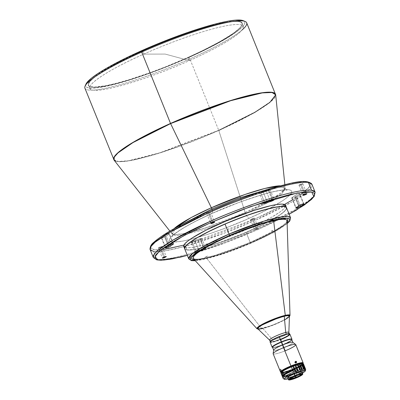 <?xml version="1.0" encoding="UTF-8"?>
<svg xmlns="http://www.w3.org/2000/svg" width="400" height="400" viewBox="0 0 400 400"><rect width="100%" height="100%" fill="white"/><g stroke="black" fill="none" stroke-linecap="round" stroke-linejoin="round"><path stroke-width="0.3" stroke-dasharray="2 1.5" d="M143.71 54.125A82.7 11.915 -22 0 1 239.885 24.64A82.7 11.915 -22 0 1 189.395 60.615L165.23 54.09L143.71 54.125L142.5 51.125A82.7 11.915 158 0 0 88.665 85.35A82.7 11.915 158 0 0 188.185 57.615L189.395 60.615A82.7 11.915 -22 0 1 89.875 88.35A82.7 11.915 -22 0 1 143.71 54.125A82.7 11.915 -22 0 1 243.23 26.39A82.7 11.915 -22 0 1 189.395 60.615L188.185 57.615A82.7 11.915 -22 0 1 90.135 86.63A82.7 11.915 -22 0 1 142.5 51.125L142.3 50.835A83.005 11.96 158 0 0 89.745 86.47A83.005 11.96 158 0 0 188.155 57.35L188.185 57.615L188.155 57.35L165.805 66.745L150.755 72.45L129.395 79.625L116.77 83.215L106.005 85.69L94.23 87.105L89.735 86.465L88.57 85.675L88.14 84.585L88.455 83.195L91.295 79.595L100.815 72.415L115.88 63.655L128.385 57.305L149.625 47.63L172.21 38.51L194.195 30.735L207.58 26.63L224.455 22.495L236.225 21.08L238.83 21.24L240.72 21.72L241.89 22.505L242.315 23.6L242 24.985L240.945 26.655L239.165 28.585L233.485 33.165L220.145 41.48L202.075 50.875L188.155 57.35A83.005 11.96 158 0 0 242.02 24.945A83.005 11.96 158 0 0 142.3 50.835L142.5 51.125A82.7 11.915 -22 0 1 241.85 25.33A82.7 11.915 -22 0 1 188.185 57.615A82.7 11.915 158 0 0 242.015 23.395A82.7 11.915 158 0 0 142.5 51.125L143.71 54.125L165.23 54.09L189.395 60.615C150.525 78.15 104.42 92.285 93.225 90.1C80.005 88.82 104.21 71.57 143.71 54.125M289.445 333.925A10.37 1.495 -22 0 1 289.51 334.01A10.37 1.495 -22 0 1 284.04 337.715A10.37 1.495 -22 0 1 273.405 341.645L272.73 339.965A10.37 1.495 158 0 0 283.36 336.035A10.37 1.495 158 0 0 288.83 332.33M288.85 332.375L288.845 332.43A10.37 1.495 -22 0 1 283.08 336.165A10.37 1.495 -22 0 1 272.73 339.965L262.915 328.485A17.08 2.46 158 0 0 279.965 322.23A17.08 2.46 158 0 0 289.46 316.075M287.065 221.21A50.635 7.295 -22 0 1 243.905 245.7A50.635 7.295 -22 0 1 194.075 259.14L194.01 258.975A50.635 7.295 158 0 0 206.445 257.945L261.62 328.545C270.37 326.53 282.055 321.17 285.05 319.345L284.825 319.795L285.05 319.345L284.825 319.795L288.705 317.25L289.45 316.465L284.825 319.795L285.05 319.345L290.015 315.395A17.84 2.57 -22 0 1 285.05 319.345A17.84 2.57 -22 0 1 261.62 328.545L206.445 257.945A50.635 7.295 158 0 0 257.92 239.41A50.635 7.295 158 0 0 287.05 220.62M273.59 220.465L273.59 220.465A50.635 7.295 158 0 0 220.97 239.53A50.635 7.295 158 0 0 193.07 258.175A50.635 7.295 158 0 0 193.105 258.255A50.635 7.295 158 0 1 220.705 239.655A50.635 7.295 158 0 1 273.59 220.465A50.635 7.295 158 0 1 286.03 219.435L286.03 219.435A50.635 7.295 158 0 0 273.59 220.465M287 220.32A50.635 7.295 158 0 0 286.03 219.435A50.635 7.295 158 0 1 286.97 220.235A50.635 7.295 158 0 1 259.065 238.88A50.635 7.295 158 0 1 206.445 257.945M285.52 206.815A54.91 7.915 -22 0 1 246.15 232.4L250.2 242.42L275.96 229.91L286.875 222.835L290.545 217.685A54.91 7.915 -22 0 1 250.2 242.42L246.15 232.4A54.91 7.915 158 0 0 286.495 207.665M184.82 247.44L184.63 248.365L184.935 249.08L187.005 249.895L193.56 249.555L199.99 248.295L207.79 246.265L221.38 241.945L246.115 232.34A54.845 7.905 158 0 0 285.48 206.8M183.75 246.505A54.91 7.915 158 0 0 185.97 247.67L186.875 249.91A54.91 7.915 -22 0 1 184.665 248.775M241.955 30.08A87.245 12.57 -22 0 1 189.89 58.915L188.905 57.455A85.715 12.355 158 0 0 243.185 20.655L244.395 21.475L244.835 22.605L244.51 24.035L243.425 25.755L239.005 30L235.715 32.48L227.145 38.04L216.19 44.215L203.28 50.77L188.905 57.455L189.89 58.915A87.245 12.57 158 0 0 246.685 22.81M284.85 184.645L285.145 187.57L280.265 185.8A61.235 8.825 -22 0 1 285.145 187.57A61.235 8.825 -22 0 1 263.905 203.51A61.235 8.825 -22 0 1 245.195 212.55L218.725 130.285A87.245 12.57 -22 0 1 113.74 159.54L118.175 161.49L128.475 160.76L159.975 152.76L218.725 130.285L255.495 111.795L270.55 101.655L274.695 97.37L275.52 94.18A87.245 12.57 -22 0 1 218.725 130.285L189.89 58.915L218.785 130.435A87.22 12.57 158 0 0 275.685 94.855M251.92 218.89A2.075 0.3 158 0 0 250.57 219.75A2.075 0.3 158 0 0 253.07 219.055L257.14 229.13A2.075 0.3 -22 0 1 254.645 229.825A2.075 0.3 -22 0 1 255.995 228.97L251.92 218.89L255.995 228.97L254.65 229.84L256.77 229.29L258.48 228.26L255.995 228.97A2.075 0.3 -22 0 1 258.49 228.27A2.075 0.3 -22 0 1 257.14 229.13L253.07 219.055A2.075 0.3 158 0 0 254.42 218.195A2.075 0.3 158 0 0 251.92 218.89L254.41 218.185L251.285 219.7L250.575 219.7L251.92 218.89M159.685 247.17A2.075 0.3 158 0 0 158.335 248.03A2.075 0.3 158 0 0 160.835 247.335L164.685 256.87L160.835 247.335A2.075 0.3 158 0 0 162.185 246.475A2.075 0.3 158 0 0 159.685 247.17L163.76 257.245L159.685 247.17L162.175 246.465L159.05 247.98L158.41 247.89L159.685 247.17M208.105 212.67A2.075 0.3 158 0 0 206.755 213.53A2.075 0.3 158 0 0 209.255 212.83L213.105 222.37L209.255 212.83A2.075 0.3 158 0 0 210.605 211.975A2.075 0.3 158 0 0 208.105 212.67L212.18 222.745L208.105 212.67L210.595 211.96L207.47 213.48L206.76 213.48L208.105 212.67M300.345 184.39A2.075 0.3 158 0 0 298.99 185.25A2.075 0.3 158 0 0 301.49 184.555L305.34 194.09L301.49 184.555A2.075 0.3 158 0 0 302.84 183.695A2.075 0.3 158 0 0 300.345 184.39L304.415 194.465L300.345 184.39L302.83 183.685L299.705 185.2L298.995 185.2L300.345 184.39M268.395 190.725A2.745 0.395 158 0 0 270.185 189.59A2.745 0.395 158 0 0 268.92 189.745L272.99 199.82L268.92 189.745A82.055 11.825 158 0 0 263.035 191.55A2.745 0.395 158 0 0 259.405 193.39A2.745 0.395 158 0 0 260.865 193.175L264.675 202.605L260.865 193.175L259.4 193.345L263.035 191.55L267.105 201.625L263.035 191.55A82.055 11.825 -22 0 1 268.92 189.745L270.185 189.6L268.395 190.725L272.17 200.065L268.395 190.725L266.355 191.49A76.565 11.035 158 0 0 260.865 193.175A76.565 11.035 158 0 1 266.355 191.49A2.745 0.395 158 0 0 268.395 190.725M295.01 197.055A2.745 0.395 158 0 0 296.455 196.295L299.995 205.05L296.455 196.295A82.055 11.825 158 0 0 299.545 194.095A2.745 0.395 158 0 0 299.785 193.795A2.745 0.395 158 0 0 297.725 194.21A2.745 0.395 158 0 0 294.93 195.55L299.005 205.625L294.93 195.55L297.855 194.165L299.76 193.765L299.545 194.095L303.475 203.82L299.545 194.095A82.055 11.825 -22 0 1 296.455 196.295L295.01 197.055L298.595 205.93L295.01 197.055L291.71 197.985A2.745 0.395 158 0 0 295.01 197.055M199.985 239.47A2.745 0.395 158 0 0 201.77 238.335A2.745 0.395 158 0 0 200.31 238.55L204.385 248.625A2.745 0.395 -22 0 1 205.845 248.41A2.745 0.395 -22 0 1 204.055 249.545L199.985 239.47L204.055 249.545L205.84 248.4L204.385 248.625A76.565 11.035 -22 0 1 198.89 250.31L195.405 251.84L195.145 252.265L196.325 252.055A82.055 11.825 158 0 0 202.21 250.25L204.055 249.545A2.745 0.395 -22 0 1 202.21 250.25L198.14 240.175A2.745 0.395 158 0 0 199.985 239.47L198.14 240.175L202.21 250.25A82.055 11.825 -22 0 1 196.325 252.055L192.255 241.98A82.055 11.825 158 0 0 198.14 240.175A82.055 11.825 -22 0 1 192.255 241.98L196.325 252.055A2.745 0.395 -22 0 1 195.065 252.21A2.745 0.395 -22 0 1 196.275 251.345A2.745 0.395 -22 0 1 198.89 250.31L194.82 240.235A76.565 11.035 158 0 0 200.31 238.55L204.385 248.625A76.565 11.035 -22 0 1 198.89 250.31L194.82 240.235A2.745 0.395 158 0 0 192.2 241.27A2.745 0.395 158 0 0 190.99 242.135A2.745 0.395 158 0 0 192.255 241.98L191.07 242.19L191.335 241.76L194.82 240.235A76.565 11.035 158 0 0 200.31 238.55L201.77 238.39L199.985 239.47M164.695 237.01A2.745 0.395 158 0 0 166.245 236.175L169.79 244.95L166.245 236.175L164.695 237.01L168.27 245.86L164.695 237.01L162.015 237.94L161.41 237.96L161.63 237.63A2.745 0.395 158 0 0 161.39 237.93A2.745 0.395 158 0 0 164.695 237.01M156.845 259.35A87.245 12.57 -22 0 1 153.315 257.5L156.845 259.35C164.72 260.645 186.755 255.165 207.07 248.275C228.1 240.965 245.18 234.29 258.305 228.24L258.42 229.315L226.985 242.25L187.325 255.355L200.34 251.525L222.59 243.89L242.3 236.21L258.465 229.305L258.305 228.24L295.075 209.755L310.13 199.61L314.27 195.33L315.095 192.135A87.245 12.57 -22 0 1 258.305 228.24A87.245 12.57 -22 0 1 156.845 259.35L153.68 251.51L156.845 259.35M150.15 249.665A87.245 12.57 158 0 0 153.68 251.51A87.245 12.57 158 0 0 185.72 246.075A87.245 12.57 158 0 0 255.14 220.405A87.245 12.57 158 0 0 311.93 184.3L311.105 187.495L306.96 191.775L291.91 201.915L255.14 220.405L224.495 233.055L185.67 246.085M277.13 337.505L277.145 337.53A9.995 1.44 -22 0 1 289.17 334.18A9.995 1.44 -22 0 1 282.665 338.315L282.655 338.29A9.995 1.44 158 0 0 289.16 334.155A9.995 1.44 158 0 0 277.13 337.505A9.995 1.44 158 0 0 270.63 341.64A9.995 1.44 158 0 0 282.655 338.29L274.805 341.23L271.75 341.88L270.675 341.725L271.305 340.73L274.69 338.695L285 334.62L288.45 333.95L289.135 334.12L289.02 334.62L286.515 336.405L282.665 338.315A9.995 1.44 -22 0 1 270.64 341.67A9.995 1.44 -22 0 1 277.145 337.53L273.28 339.415L270.775 341.2L270.665 341.7L271.345 341.87L274.795 341.2L284.33 337.51L288.11 335.375L289.12 334.095L287.57 333.995L284.99 334.59L277.13 337.505M270.31 341.565A10.37 1.495 158 0 0 280.67 339.225L280.805 339.545A10.675 1.54 -22 0 1 270.14 341.955M270.12 342.205A10.675 1.54 158 0 0 280.805 339.545L282.83 344.555A10.675 1.54 -22 0 1 272.56 347.435M272.54 347.38A10.37 1.495 158 0 0 282.92 344.795L282.83 344.555L282.92 344.795A10.37 1.495 -22 0 1 272.72 347.54L272.33 347.38A10.675 1.54 158 0 0 282.83 344.555A10.675 1.54 158 0 0 291.92 339.465L291.75 339.85M273.655 350.045A10.37 1.495 158 0 0 284.05 347.595L282.92 344.795L284.05 347.595A10.37 1.495 -22 0 1 273.67 350.175L273.645 350.12M273.145 353.77A12.2 1.76 158 0 0 285.36 350.735L284.05 347.595L285.36 350.735A12.2 1.76 -22 0 1 273.13 353.62M303.005 363.44L300.37 365.645L292.84 369.255A11.895 1.715 -22 0 1 281.14 372.405L280.75 372.245A12.2 1.76 158 0 0 292.745 369.015A12.2 1.76 158 0 0 303.135 363.2L302.965 363.585A11.895 1.715 -22 0 1 302.965 363.585A11.895 1.715 -22 0 1 292.84 369.255L292.745 369.015A12.2 1.76 -22 0 1 280.985 372.305M279.52 369.54L280.74 369.035L281.31 370.44L280.995 369.635L279.77 370.135L280.995 369.635L280.745 369.04L281.11 369.825L279.88 370.325L279.525 369.555L279.88 370.325L281.11 369.825L281.31 370.44L280.74 369.035L281.285 370.375M280.095 370.945L281.31 370.44M295.16 361.7L294.73 362.325L294.79 362.61L295.32 362.215L294.79 362.61L294.95 362.86L295.725 363.1L296.13 362.49M294.935 361.83L294.73 362.325L295.06 362.96L295.725 363.1L296.12 362.625M298.165 364.655L298.1 364.365L297.4 364.47L297.315 365.3L296.39 365.31L296.235 365.065L296.935 364.96L297.31 365.365L298.01 365.195L298.1 364.365L297.49 363.9L296.91 364.375L296.935 364.96L296.235 365.065L296.17 364.775L296.79 364.005L297.4 364.47L298.1 364.365L297.49 363.9L296.91 364.375L297.085 365.205L297.81 365.36L298.165 364.655M297.115 365.465L296.495 365.405L296.19 364.925L296.79 364.005L297.465 364.76L296.865 365.525M294.995 375.655A6.71 0.965 158 0 0 293.635 376.235L294.365 376.505L293.635 376.235A6.71 0.965 158 0 0 289.265 379.01A6.71 0.965 158 0 0 289.615 379.16L293.635 376.235A6.71 0.965 158 0 1 294.995 375.655L295.195 376.155L294.995 375.655A6.71 0.965 158 0 1 301.565 374.335A6.71 0.965 158 0 0 301.71 373.985A6.71 0.965 158 0 0 294.995 375.655M302.715 374.235A7.75 1.115 -22 0 1 299.75 376.19A7.75 1.115 -22 0 1 296.195 377.805L295.38 375.79A7.75 1.115 158 0 0 301.995 371.915M288.81 379.95L288.575 379.855A7.75 1.115 158 0 0 292.205 379.235A7.75 1.115 158 0 0 296.195 377.805L296.195 377.805A7.75 1.115 158 0 0 299.75 376.19A7.75 1.115 158 0 0 302.79 374.11L302.69 374.34M283.43 375.395A10.88 1.57 158 0 0 283.405 375.63L282.93 374.41L283.315 373.38L282.66 373.315L283.18 373.025L282.11 373.6L283.315 373.38L282.92 372.83L282.515 373.43L282.05 372.275A10.88 1.57 -22 0 1 289.135 367.785A10.88 1.57 -22 0 1 302.225 364.135A10.88 1.57 -22 0 1 295.145 368.635L294.965 368.19A10.88 1.57 158 0 0 302.045 363.69A10.88 1.57 158 0 0 301.815 363.505M281.915 371.545A10.88 1.57 158 0 0 281.875 371.84A10.88 1.57 158 0 0 294.965 368.19L295.145 368.635A10.88 1.57 -22 0 1 282.095 372.35L282.47 373.28L282.955 373.425A0.855 0.845 -29.6 0 0 282.445 374.66A0.855 0.845 -29.6 0 0 283.585 374.985L283.075 374.775A0.855 0.845 150.4 0 1 282.22 374.255L283.075 374.775L283.45 375.71A10.88 1.57 158 0 0 294.84 372.71L295.07 373.27A10.88 1.57 -22 0 1 283.635 376.205A10.88 1.57 -22 0 1 290.72 371.7L290.72 371.7A10.88 1.57 -22 0 1 293.51 370.525L293.285 369.965A10.88 1.57 158 0 0 293.26 369.975L293.51 370.525L286.715 373.675L284.2 375.32L283.625 376.165L285.325 376.38L288.73 375.565L295.165 373.44L294.935 372.88A12.2 1.76 -22 0 1 294.375 373.11L293.13 370.035A12.2 1.76 158 0 0 294.605 369.415L296.71 374.62A12.2 1.76 -22 0 1 295.23 375.24L294.6 373.67A12.2 1.76 158 0 0 295.165 373.44L294.84 372.71L295.165 373.44A12.2 1.76 158 0 1 294.6 373.67L295.23 375.24A12.2 1.76 -22 0 1 283.265 378.46M282.41 376.7A12.2 1.76 158 0 0 294.6 373.67L287.235 376.24L282.815 376.945M283.14 378.39A12.2 1.76 158 0 0 295.23 375.24A12.2 1.76 158 0 0 296.71 374.62L294.605 369.415A12.2 1.76 -22 0 1 293.13 370.035A12.2 1.76 -22 0 1 292.295 370.37A12.2 1.76 -22 0 1 280.98 373.13L282.19 376.125L280.98 373.13A12.2 1.76 158 0 0 292.295 370.37A12.2 1.76 158 0 0 293.13 370.035L294.375 373.11A12.2 1.76 -22 0 1 282.465 376.35M283.46 375.33L282.39 374.09L282.05 372.275L283.86 370.51L289.08 367.645L294.04 365.805L299.23 364.21L302.035 363.97L302.065 364.615L300.585 365.81L294.065 369.11L286.59 371.81L281.15 372.735L280.98 373.13L282.095 372.35L282.47 373.28L282.955 373.425L282.42 373.875L282.48 374.72L283.585 374.985L283.81 375.545A1.465 1.45 150.4 0 1 283.73 375.585L282.55 376.065A12.2 1.76 158 0 0 283.965 375.995L284.9 375.355L284.92 374.355L284.155 373.535L282.88 373.31A12.2 1.76 -22 0 1 281.465 373.375L282.55 376.065L283.73 375.585L283.965 375.995L282.55 376.065L281.465 373.375L282.88 373.31L282.645 372.895L281.465 373.375L282.645 372.895A1.465 1.45 150.4 0 1 282.725 372.865L284.18 373.36L284.86 374.54L284.665 375.155L283.97 375.54L283.075 374.775L283.45 375.71L282.735 376L287.255 375.36L294.935 372.88A12.2 1.76 -22 0 1 294.375 373.11L286.235 375.885L282.39 376.325M305.675 369.335L305.68 369.32A12.2 1.76 -22 0 1 305.395 369.775A12.2 1.76 158 0 0 305.675 369.335L303.57 364.13L305.675 369.335M303.565 364.08L303.57 364.13A12.2 1.76 -22 0 1 303.29 364.57L302.9 364.67L303.29 364.57L305.395 369.775L305.16 370.27L302.9 364.67L299.875 366.48A11.895 1.715 158 0 0 302.485 364.78L304.66 370.69L305.16 370.27L302.9 364.67L302.255 365.435L302.4 365.09L304.66 370.69L304.36 370.64L302.255 365.435A12.2 1.76 -22 0 1 301.17 366.145L300.52 366.315L301.17 366.145L303.275 371.35L301.17 366.145A12.2 1.76 158 0 0 302.255 365.435L304.36 370.64A12.2 1.76 -22 0 1 303.275 371.35L302.785 371.91L300.52 366.315L288.47 371.4L283.465 372.775L281.15 372.735A11.895 1.715 158 0 0 295.815 368.5A11.895 1.715 158 0 0 299.875 366.48L299.5 366.88L301.765 372.48L302.555 372.23L302.785 371.91L300.52 366.315L299.07 367.315L299.5 366.88L301.765 372.48L301.175 372.52L299.07 367.315A12.2 1.76 -22 0 1 297.38 368.16L295.815 368.5L294.605 369.415L295.235 368.945L297.5 374.545L297.855 374.57L298.845 373.935L296.585 368.335L297.38 368.16L299.48 373.365L297.38 368.16A12.2 1.76 158 0 0 299.07 367.315L301.175 372.52A12.2 1.76 -22 0 1 299.48 373.365L298.845 373.935L296.585 368.335L295.495 368.695L295.235 368.945L297.5 374.545L296.71 374.62L298.23 374.47L299.48 373.365A12.2 1.76 158 0 0 301.175 372.52L302.29 372.45L303.275 371.35A12.2 1.76 158 0 0 304.36 370.64L304.9 370.75L305.395 369.775L303.29 364.57A12.2 1.76 158 0 0 303.57 364.13L305.53 369.23L303.5 364.005M287.865 378.91L295.635 376.27L302.45 373.05A11.495 1.655 -22 0 1 288.085 378.855M282.955 373.425L282.725 372.865L282.955 373.425M303.365 363.74L305.535 369.315L303.155 363.725A11.895 1.715 158 0 0 302.96 363.57L302.71 363.505M291.3 377.25L298.47 374.41M301.09 372.925L301.955 372.14M287.66 377.495L287.885 377.875M303.17 363.7L302.485 364.78A11.895 1.715 158 0 0 303.155 363.725L305.565 369.69M281.26 372.18L280.935 373.05L282.05 372.275L281.105 372.655A11.895 1.715 158 0 1 281.135 372.39A11.895 1.715 -22 0 0 281.14 372.405M282.47 373.28L282.22 374.255A0.855 0.845 150.4 0 1 282.47 373.28M283.405 375.63L282.895 375.84L283.405 375.63M282.11 373.6A0.625 0.62 150.4 0 1 283.125 372.915L282.655 372.935L282.515 373.43A0.625 0.62 -29.6 0 0 282.94 374.475L283.315 373.38A0.625 0.62 150.4 0 1 282.11 373.6M284.92 374.355L284.45 373.73L282.88 373.31L282.645 372.895A1.465 1.45 150.4 0 1 282.725 372.865L283.865 373.165L284.765 374.085L284.665 375.155L283.81 375.545A1.465 1.45 150.4 0 1 283.73 375.585L283.965 375.995L284.75 375.58L284.84 374.19M284.505 373.66L284.765 374.085M287.625 377.72A7.75 1.115 158 0 0 295.38 375.79L296.195 377.805A7.75 1.115 -22 0 1 292.21 379.235A7.75 1.115 -22 0 1 288.72 379.89M303.01 363.41A12.2 1.76 -22 0 1 292.745 369.015L292.84 369.255L286.57 371.5L283.29 372.325L281.085 372.375M282.035 371.36L281.855 371.76L282.315 372.07L284.2 371.905L292.035 369.42L299.815 365.725L301.885 364.165L302.065 363.765L301.605 363.455M270.335 341.51L270.635 342.015L272.965 341.775L280.67 339.225L287.81 335.725L289.47 334.34L289.17 333.83M285.36 350.735A12.2 1.76 158 0 0 295.775 344.63M292.88 342.35L292.9 342.405A10.37 1.495 -22 0 1 284.05 347.595A10.37 1.495 158 0 0 292.82 342.305M282.92 344.795A10.37 1.495 158 0 0 291.77 339.61M291.795 339.665A10.675 1.54 -22 0 1 282.83 344.555L280.805 339.545A10.675 1.54 158 0 0 289.915 334.205M280.805 339.545L280.67 339.225A10.37 1.495 158 0 0 289.335 333.88M187.33 255.375L221.5 244.305L258.465 229.305L289.15 214.235L258.42 229.315L273.53 222.27L289.44 214.05M183.665 246.11L183.945 246.83M184.72 247.355L187.69 247.775L192.47 247.36L202.6 245.205L215.495 241.39L235.04 234.31L254.525 225.95L270.985 217.595L279.81 212.095L283.57 209.065L285.445 206.685M285.655 205.765L285.37 205.045M187.885 243.98L254.35 219.235L255.14 220.405L254.35 219.235L284.47 204.47M183.795 246.61L165.75 250.74L153.68 251.51M303.61 192.485L310.075 185.865L308.235 182.105L297.42 182.195L279.835 185.935L239.18 199.205L206.825 212.49L161 236.745L153.43 242.825L150.695 247.475L154.035 249.865L163.435 249.57M183.915 245.1L187.835 243.995M292.48 199.895L299.965 195.125M169.125 234.12A76.565 11.035 158 0 0 166.245 236.175A76.565 11.035 158 0 1 169.125 234.12A2.745 0.395 158 0 0 169.47 233.745A2.745 0.395 158 0 0 167.515 234.125A2.745 0.395 158 0 0 164.72 235.43A82.055 11.825 158 0 0 161.63 237.63L165.7 247.71L161.63 237.63A82.055 11.825 -22 0 1 164.72 235.43L168.79 245.505L164.72 235.43L167.75 234.045L169.47 233.745L169.125 234.12L173.035 243.79L169.125 234.12M292.05 197.605A76.565 11.035 158 0 0 294.93 195.55A76.565 11.035 158 0 1 292.05 197.605A2.745 0.395 158 0 0 291.705 197.98L292.05 197.605L296.12 207.68L292.05 197.605M270.075 200.7L266.355 191.49L270.075 200.7M211.79 210.3L201.96 214.69M161.37 236.49L157.495 239.295M152.1 244.315L150.885 246.375L150.805 248.03L151.945 249.225L152.975 249.63L157.86 250.065L168.1 248.82L181.41 245.77L196.27 241.45L211.285 236.425L232.04 228.635L249.385 221.425L264.265 214.69L280.09 206.82L290.505 201.065L299.81 195.235L306.825 189.795L309.075 187.41L310.295 185.35L310.37 183.695L309.23 182.5M305.235 181.67L298.67 182.035M293.075 182.905L289.98 183.515M212.375 213.275L239.835 202.105L262.66 194.5L273.6 191.62L282.765 189.935L289.05 189.77L290.86 190.295L291.735 191.21L291.675 192.48L290.74 194.055L289.015 195.885L283.64 200.055L272.575 206.755L260.38 213.05L244.995 220.125L226.655 227.62L210.08 233.59L192.9 238.785L182.695 241.12L173.38 242.065L171.105 241.745L169.445 240.515L169.5 239.245L170.435 237.67L174.57 233.82L184.665 227.2L196.735 220.685L212.375 213.275C194.49 220.83 159.46 239.685 172.125 241.955C186.395 243.51 232.37 226.21 248.8 218.45L246.465 215.565L245.64 213.78L204.53 229.51L182.49 235.105L175.28 235.615L172.175 234.255L174.59 229.965L182.64 224.07L174.59 229.965L172.175 234.255L175.28 235.615L182.49 235.105L204.53 229.51L245.64 213.78L246.465 215.565L248.8 218.45C266.685 210.895 301.72 192.04 289.05 189.77C274.78 188.215 228.805 205.515 212.375 213.275L212.375 213.275M212.31 210.06L212.555 213.255L212.31 210.06M270.78 188.46L281 187.105L285.38 188.515L281.905 193.745L271.37 200.845L245.64 213.78L245.195 212.55L204.87 228.04L182.88 233.775L175.35 234.495L171.69 233.41L173.97 228.745A61.235 8.825 -22 0 0 171.69 233.41L172.175 234.255L172.24 236.525C171.925 237 172.825 234.405 184.2 227.6C191.755 223.115 201.21 218.335 212.555 213.255C230.69 205.23 247.72 198.91 263.645 194.3C271.4 192.105 277.515 190.755 281.99 190.25L286.915 190.195L285.38 188.515L281.065 187.105L270.995 188.415M285.145 187.57L280.985 192.94L270.395 199.93L245.195 212.55L245.64 213.78L271.37 200.845L281.905 193.745L285.38 188.515L285.145 187.57M218.785 130.435L161.345 152.495L130.03 160.66L119.3 161.69L114.09 160.145A87.22 12.57 158 0 0 218.785 130.435L245.195 212.55A61.235 8.825 -22 0 1 171.69 233.41L169.87 231.1M84.905 88.175A87.245 12.57 158 0 0 189.89 58.915A87.245 12.57 -22 0 1 85.08 86.125M85.925 84.19A85.715 12.355 158 0 0 188.905 57.455L165.82 67.16L150.28 73.05L128.225 80.46L115.185 84.17L99.365 87.535L91.905 88.185L87.265 87.525L86.06 86.71L85.62 85.58L85.945 84.15M286.485 207.635A54.91 7.915 -22 0 1 244.6 233A54.91 7.915 -22 0 1 186.875 249.91L185.97 247.67A54.91 7.915 158 0 0 243.79 230.72A54.91 7.915 158 0 0 285.57 205.37M286.275 207.285L286.56 208.005L286.35 208.925L284.47 211.305L280.715 214.335L275.225 217.895L259.935 226.05L240.94 234.53L216.4 243.63L199.775 248.36L193.375 249.6L188.595 250.015L185.625 249.595L184.85 249.07L184.57 248.35M184.805 247.475A54.845 7.905 158 0 0 246.115 232.34L264.385 223.83L278.265 215.98L282.86 212.685L285.645 209.99L286.5 207.99L285.395 206.765M184.675 248.8A54.91 7.915 158 0 0 246.15 232.4A54.91 7.915 -22 0 1 184.785 247.515M250.2 242.42A54.91 7.915 -22 0 1 188.725 258.82L191.335 260.03L197.285 259.7L215.365 255.315L250.2 242.42L250.415 243.45L223.515 253.765L195.265 260.695L201.905 259.785L210.125 257.845L223.585 253.74L236.345 249.155L250.445 243.45L250.2 242.42M287.14 223.575L269.9 234.295L250.415 243.45L263.665 237.415L274.245 231.97L280.78 228.14L287.14 223.575M193.345 258.67L195.255 259.425L198.885 259.405L210.7 257.095L226.99 252.08L240.665 247L258.62 239.285L273.75 231.585L283.755 225.07L286.32 222.58L287.115 220.735M193.28 258.505A50.635 7.295 158 0 0 194.01 258.975L194.075 259.14A50.635 7.295 -22 0 1 193.675 258.945M261.62 328.545A17.84 2.57 -22 0 1 256.98 328.745L261.62 328.545M257.79 328.995L259.74 329.125L262.15 328.7L268.78 326.765L277.25 323.48L284.825 319.795L272.225 325.52L258.135 329.12M257.85 328.845A17.08 2.46 158 0 0 262.915 328.485L274.34 324.665L285.325 319.47M287.185 318.32L287.925 317.8M288.975 316.895L289.445 315.94M262.915 328.485L272.73 339.965A10.37 1.495 -22 0 1 269.655 340.185L269.615 340.145M269.6 340.1A10.37 1.495 158 0 0 272.73 339.965L273.405 341.645A10.37 1.495 -22 0 1 270.275 341.78A10.37 1.495 -22 0 1 270.26 341.675M289.425 333.905L288.955 334.87L287.015 336.17L280.345 339.325L273.405 341.645L271.175 342.02L270.275 341.605M206.86 245.395L207.015 245.18A50.635 7.295 158 0 0 206.205 245.635L206.86 245.395M207.62 245.365L208.125 245.16L207.015 245.18A50.635 7.295 158 0 0 206.205 245.635M271.45 231.055L272.075 230.88A50.635 7.295 158 0 0 272.88 230.425L271.45 231.055M272.075 230.88A50.635 7.295 158 0 0 272.88 230.425L271.055 231.125L272.535 230.79M273.36 219.35L273.51 219.205A50.635 7.295 158 0 0 272.715 219.38L273.36 219.35M273.17 219.43L272.715 219.38L271.665 220.27L273.51 219.205A50.635 7.295 158 0 0 272.715 219.38L271.665 220.27L273.51 219.205M271.665 220.27L272.175 220.01M206.03 256.91L207.535 256.065L205.58 256.86A50.635 7.295 158 0 0 206.375 256.68L207.535 256.065L205.58 256.86A50.635 7.295 158 0 0 206.375 256.68M89.875 88.35L88.665 85.35M90.135 86.63L89.745 86.47M250.57 219.75L254.645 229.825M158.335 248.03L158.93 249.495M159.54 251.01L162.41 258.105M206.755 213.53L210.83 223.605M298.99 185.25L303.065 195.325M270.185 189.59L274.255 199.665M201.77 238.335L205.845 248.41M296.425 362.62L295.895 363.01M297.64 365.415L296.945 365.52M289.265 379.01L289.47 379.515M282.445 374.66L282.27 374.355M302.045 363.69L302.225 364.135M281.875 371.84L283.635 376.205M282.145 373.675L282.425 374.165M301.71 373.985L301.915 374.485M297.415 363.905L296.715 364.01M295.51 361.395L294.985 361.79M161.39 237.93L165.46 248.01M173.54 243.825L169.47 233.745M195.065 252.21L190.99 242.135M303.855 203.87L299.785 193.795M291.705 197.98L295.78 208.055M263.475 203.465L259.405 193.39M302.84 183.695L305.495 190.275M306.11 191.795L306.91 193.77M210.605 211.975L214.675 222.05M162.185 246.475L166.255 256.55M254.42 218.195L258.49 228.27M241.85 25.33L242.02 24.945M243.23 26.39L242.015 23.395M195.33 260.765L218.535 255.4L250.445 243.45L272.785 232.79L287.145 223.67M258.235 329.215L263.845 328.295L274.515 324.63L284.895 319.77L289.44 316.61M271.16 231.13L272.335 230.865M273.325 219.37L272.055 220.08M206.185 256.85L207.455 256.14"/><path stroke-width="0.6" d="M289.51 334.01L288.83 332.33A10.37 1.495 158 0 0 285.7 332.47L286.38 334.15A10.37 1.495 -22 0 1 289.445 333.925M289.44 316.2L289.295 315.74L288.545 315.53L284.28 316.14L285.7 332.47A10.37 1.495 -22 0 1 288.845 332.43L289.46 316.075A17.08 2.46 158 0 0 284.28 316.14L272.855 319.955L261.865 325.155L258.67 327.3L257.75 328.685L259.24 329.1L262.915 328.485M285.275 315.34A17.84 2.57 -22 0 1 290.015 315.395L285.275 315.34L273.61 220.645L285.275 315.34C276.525 317.355 264.84 322.715 261.845 324.545A17.84 2.57 -22 0 1 285.275 315.34M289.44 316.61L290.015 315.395L287.05 220.62A50.635 7.295 158 0 0 287 220.32M286.945 221.57L286.83 220.075L286.095 219.605A50.635 7.295 -22 0 1 287.035 220.405A50.635 7.295 -22 0 1 287.065 221.21M258.235 329.215L256.98 328.745A17.84 2.57 -22 0 1 261.845 324.545L256.98 328.745L193.28 258.505A50.635 7.295 158 0 1 193.105 258.255A50.635 7.295 158 0 0 194.01 258.975A50.635 7.295 158 0 0 206.445 257.945M287.145 223.67L289.835 220.9L290.545 217.685L286.495 207.665A54.91 7.915 158 0 0 225.02 224.065L229.07 234.085A54.91 7.915 -22 0 1 290.545 217.685L287.935 216.475L281.985 216.81L263.905 221.19L229.07 234.085L225.02 224.065A54.91 7.915 -22 0 1 285.52 206.815L285.445 206.785A54.845 7.905 158 0 0 225.01 224.015L206.74 232.525L195.79 238.54L188.265 243.67L184.81 247.46M285.48 206.8A54.845 7.905 158 0 0 285.445 206.785L282.38 206.365L277.565 206.8L263.34 210.09L244.885 216.135L225.01 224.015A54.845 7.905 158 0 0 184.82 247.435A54.845 7.905 158 0 0 184.805 247.475M285.37 205.045L283.345 204.205A54.91 7.915 158 0 0 225.525 221.155A54.91 7.915 158 0 0 183.75 246.505L184.655 248.745A54.91 7.915 -22 0 1 226.43 223.395A54.91 7.915 -22 0 1 284.25 206.445L283.345 204.205L281.625 204.1L276.85 204.515L270.45 205.755L253.82 210.485L229.28 219.585L206.01 230.185L192.045 238.06L187.4 241.37L184.57 244.09L183.665 246.11L183.945 246.83L184.72 247.355M245.135 21.46L243.185 20.655A85.715 12.355 158 0 0 141.55 50.73L141.695 52.07A87.245 12.57 -22 0 1 245.135 21.46A87.245 12.57 -22 0 1 241.955 30.08M218.785 130.435L254.675 112.46L269.76 102.5L275.685 94.855A87.22 12.57 158 0 0 170.6 123.595L230.64 100.715L262.25 92.91L272.07 92.5L275.685 94.855L246.685 22.81A87.245 12.57 158 0 0 141.695 52.07L170.53 123.44A87.245 12.57 -22 0 1 275.52 94.18L271.085 92.23L260.78 92.96L229.28 100.96L170.53 123.44L133.76 141.925L118.705 152.065L114.565 156.35L113.74 159.54A87.245 12.57 -22 0 1 170.53 123.44L211.365 207.75A61.235 8.825 -22 0 1 280.265 185.8L264.83 188.46L244.855 194.525L211.365 207.75L212.31 210.06L211.915 208.99L238.525 198.21L270.78 188.46M164.905 257.41A2.075 0.3 -22 0 1 162.41 258.105A2.075 0.3 -22 0 1 163.76 257.245L162.41 258.055L163.12 258.055L166.245 256.54L163.76 257.245A2.075 0.3 -22 0 1 166.255 256.55A2.075 0.3 -22 0 1 164.905 257.41L164.685 256.87L164.905 257.41M213.325 222.91A2.075 0.3 -22 0 1 210.83 223.605A2.075 0.3 -22 0 1 212.18 222.745L210.905 223.465L211.54 223.555L214.665 222.035L212.18 222.745A2.075 0.3 -22 0 1 214.675 222.05A2.075 0.3 -22 0 1 213.325 222.91L213.105 222.37L213.325 222.91M305.56 194.63A2.075 0.3 -22 0 1 303.065 195.325A2.075 0.3 -22 0 1 304.415 194.465L303.14 195.185L303.775 195.275L306.9 193.76L304.415 194.465A2.075 0.3 -22 0 1 306.91 193.77A2.075 0.3 -22 0 1 305.56 194.63L305.34 194.09L305.56 194.63M272.47 200.8L272.17 200.065L272.47 200.8L274.26 199.675A2.745 0.395 -22 0 1 272.47 200.8A2.745 0.395 -22 0 1 270.425 201.565L272.47 200.8M272.99 199.82A2.745 0.395 -22 0 1 274.255 199.665L272.99 199.82A82.055 11.825 158 0 0 267.105 201.625L263.71 203.165L263.62 203.53L264.935 203.25A76.565 11.035 -22 0 1 270.425 201.565L270.075 200.7L270.425 201.565A76.565 11.035 -22 0 0 264.935 203.25A2.745 0.395 -22 0 1 263.475 203.465A2.745 0.395 -22 0 1 267.105 201.625A82.055 11.825 -22 0 1 272.99 199.82M299.08 207.135L298.595 205.93L299.08 207.135L300.525 206.37A2.745 0.395 -22 0 1 299.08 207.135A2.745 0.395 -22 0 1 295.78 208.055L299.08 207.135M299.995 205.05L300.525 206.37A82.055 11.825 158 0 0 303.615 204.17L303.71 203.805L302.395 204.085L299.005 205.625A76.565 11.035 -22 0 1 296.12 207.68L295.78 208.06A2.745 0.395 -22 0 1 296.12 207.68A76.565 11.035 -22 0 0 299.005 205.625A2.745 0.395 -22 0 1 301.795 204.29A2.745 0.395 -22 0 1 303.855 203.87A2.745 0.395 -22 0 1 303.615 204.17L303.475 203.82L303.615 204.17A82.055 11.825 -22 0 1 300.525 206.37L299.995 205.05M168.765 247.085L168.27 245.86L168.765 247.085L170.315 246.25A2.745 0.395 -22 0 1 168.765 247.085A2.745 0.395 -22 0 1 165.46 248.01A2.745 0.395 -22 0 1 165.7 247.71L165.48 248.035L166.085 248.015L168.765 247.085M169.79 244.95L170.315 246.25A76.565 11.035 -22 0 1 173.2 244.195L173.46 243.77L172.275 243.975L168.79 245.505A82.055 11.825 158 0 0 165.7 247.71A82.055 11.825 -22 0 1 168.79 245.505A2.745 0.395 -22 0 1 171.585 244.205A2.745 0.395 -22 0 1 173.54 243.825A2.745 0.395 -22 0 1 173.2 244.195L173.035 243.79L173.2 244.195A76.565 11.035 -22 0 0 170.315 246.25L169.79 244.95M187.33 255.375L180.4 257.155L161.175 260.245L156.805 259.9L153.315 257.5A87.245 12.57 -22 0 1 210.11 221.395A87.245 12.57 -22 0 1 311.565 190.29L308.4 182.455A87.245 12.57 158 0 0 206.94 213.56A87.245 12.57 158 0 0 150.15 249.665L150.975 246.47L155.12 242.19L170.17 232.045L206.94 213.56L206.78 212.495L206.94 213.56C220.065 207.51 237.145 200.835 258.18 193.525C278.49 186.635 300.525 181.155 308.4 182.455L311.565 190.29C303.695 188.99 281.655 194.475 261.345 201.365C240.31 208.67 223.235 215.35 210.11 221.395L173.34 239.885L158.285 250.025L154.145 254.305L153.315 257.5L150.15 249.665C149.89 246.765 151.14 244.285 153.89 242.23C162.95 234.215 180.58 224.3 206.78 212.495C226.62 203.685 245.96 196.285 264.795 190.295C290.095 183.135 306.47 178 311.93 184.3A87.245 12.57 158 0 0 308.4 182.455L311.93 184.3L315.095 192.135L311.565 190.29A87.245 12.57 -22 0 1 315.095 192.135L314.255 196.285L311.355 199.57L296.255 210.18L289.15 214.235L304.705 204.74L313.84 196.5L311.735 192.035L297.32 192.95L250.415 206.64L210.9 222.565L210.11 221.395L210.9 222.565L239.79 210.595L268.975 200.355L290.78 194.31L305.19 191.86L310.935 191.89L313.3 192.575L314.025 193.11L314.55 194.545L313.145 197.485L310.895 199.87L303.88 205.31L289.145 214.215M280.985 372.305A12.2 1.76 -22 0 1 280.535 372.055A12.2 1.76 -22 0 1 290.945 365.95L283.56 347.67A12.2 1.76 -22 0 1 295.68 344.51L292.82 342.305A10.37 1.495 158 0 0 282.52 344.99A10.37 1.495 -22 0 1 292.9 342.405L291.77 339.61A10.37 1.495 158 0 0 281.39 342.19A10.37 1.495 -22 0 1 291.75 339.85L291.92 339.465A10.675 1.54 158 0 0 281.255 341.875A10.675 1.54 -22 0 1 291.94 339.215L289.915 334.205A10.675 1.54 158 0 0 279.23 336.865L279.14 336.62A10.37 1.495 158 0 0 270.31 341.565L270.14 341.955A10.675 1.54 -22 0 1 279.23 336.865A10.675 1.54 158 0 0 270.12 342.205L272.14 347.215A10.675 1.54 -22 0 1 281.255 341.875L279.23 336.865L281.255 341.875A10.675 1.54 158 0 0 272.33 347.38L272.72 347.54A10.37 1.495 -22 0 1 281.39 342.19L281.255 341.875L281.39 342.19A10.37 1.495 158 0 0 272.54 347.38L273.67 350.175A10.37 1.495 -22 0 1 282.52 344.99L281.39 342.19L282.52 344.99A10.37 1.495 158 0 0 273.655 350.045L273.13 353.62A12.2 1.76 -22 0 1 283.56 347.67L282.52 344.99L283.56 347.67A12.2 1.76 158 0 0 273.145 353.77L280.09 370.92M272.56 347.435A10.675 1.54 -22 0 1 272.14 347.215M279.515 369.535L280.045 370.85M281.33 372.46L280.985 371.875L282.89 370.285L291.08 366.27L290.945 365.95L291.08 366.27A11.895 1.715 -22 0 1 302.97 363.575L303.135 363.2A12.2 1.76 158 0 0 290.945 365.95A12.2 1.76 158 0 0 280.75 372.245L281.14 372.405M295.48 362.465L295.31 361.655L295.95 361.285L296.6 361.81L296.475 362.575L295.71 362.645L295.275 362.075L295.685 361.305L296.335 361.455L296.6 361.81L296.07 362.205L296.6 361.81L296.475 362.575L295.48 362.465M295.29 361.675L295.915 361.955L296.085 362.755L295.915 361.955L295.16 361.7M297.34 376.76A6.71 0.965 158 0 0 301.565 374.335A6.71 0.965 158 0 1 297.34 376.76L295.69 377L297.34 376.76A6.71 0.965 158 0 1 295.985 377.34L296.185 377.84A6.71 0.965 -22 0 1 289.47 379.515A6.71 0.965 -22 0 1 295.195 376.155L289.76 379.015L289.695 379.645L291.65 379.385L298.525 376.81L301.13 375.36L301.905 374.465L299.735 374.61L295.195 376.155A6.71 0.965 -22 0 1 301.915 374.485A6.71 0.965 -22 0 1 296.185 377.84L295.985 377.34L297.34 376.76M294.365 376.505L295.69 377L294.365 376.505M302.805 373.93L301.995 371.915A7.75 1.115 158 0 0 294.235 373.845L295.05 375.86A7.75 1.115 -22 0 1 302.805 373.93A7.75 1.115 -22 0 1 302.715 374.235M302.69 374.34L302.79 374.11A7.75 1.115 158 0 0 295.05 375.86L295.135 376.05A7.565 1.09 -22 0 1 302.69 374.34A7.565 1.09 -22 0 1 296.25 377.95L291.135 379.69L288.685 379.855L289.555 378.845L292.495 377.215L300.25 374.31L302.45 374.015L302.67 374.385L302.375 374.725L296.25 377.95A7.565 1.09 -22 0 1 288.81 379.95A7.565 1.09 -22 0 1 295.135 376.05L295.05 375.86A7.75 1.115 158 0 0 288.575 379.855L288.81 379.95M289.615 379.16A6.71 0.965 158 0 0 295.985 377.34L289.615 379.16M282.655 376.395L282.225 376.21L282.735 376L282.225 376.21A12.2 1.76 -22 0 0 282.465 376.35L285.115 374.29L290.66 371.515L290.495 371.14L290.645 371.52L292.85 370.585A12.2 1.76 158 0 1 293.415 370.36L293.19 369.8A12.2 1.76 -22 0 0 292.62 370.025L284.98 373.68L282.79 375.17L282.18 376.13L282.895 375.84L282.18 376.13L280.935 373.05A12.2 1.76 -22 0 1 280.965 372.775A12.2 1.76 -22 0 1 291.38 366.95L292.62 370.025L291.38 366.95A12.2 1.76 158 0 0 280.935 373.05L282.18 376.13A12.2 1.76 -22 0 1 292.62 370.025A12.2 1.76 -22 0 1 293.19 369.8L293.415 370.36A12.2 1.76 158 0 0 292.85 370.585A12.2 1.76 158 0 0 282.41 376.7L283.045 378.265A12.2 1.76 -22 0 1 293.48 372.155L292.85 370.585L293.48 372.155A12.2 1.76 158 0 0 283.06 378.3A12.2 1.76 -22 0 1 283.045 378.265M283.265 378.46A12.2 1.76 -22 0 1 283.06 378.3A12.2 1.76 158 0 0 283.14 378.39L284.24 379.235A11.495 1.655 -22 0 1 284.165 379.15L283.06 378.3L284.165 379.15L284.66 378.265L286.7 376.855L293.985 373.36L301.755 370.72L304.33 370.255L305.455 370.48A11.495 1.655 -22 0 1 305.485 370.655A11.495 1.655 -22 0 1 302.45 373.05M284.24 379.235A11.495 1.655 -22 0 0 288.085 378.855L285.29 379.38L284.165 379.15A11.495 1.655 -22 0 1 293.985 373.36A11.495 1.655 -22 0 1 305.455 370.48L305.53 369.23L305.235 371.09L302.2 373.19M303.565 364.09L305.67 369.38M301.815 363.505A10.88 1.57 158 0 0 288.955 367.335L289.08 367.645L288.955 367.335A10.88 1.57 158 0 0 281.915 371.545M293.26 369.975A10.88 1.57 158 0 0 290.495 371.14A10.88 1.57 158 0 0 283.43 375.395M305.49 368.99L303.345 363.73A12.2 1.76 158 0 0 302.765 363.64L302.27 363.56L304.53 369.16L304.17 369.48L301.57 363.63L302.27 363.56L304.53 369.16L304.865 368.845A12.2 1.76 -22 0 1 305.445 368.935L305.51 369.055M303 363.585L301.765 363.51A11.895 1.715 158 0 1 302.96 363.57L303.35 363.73L305.445 368.935L303.345 363.73A12.2 1.76 -22 0 0 302.765 363.64L304.865 368.845L302.765 363.64L301.765 363.51A11.895 1.715 158 0 0 298.57 364.175L299.27 364.11L301.53 369.705L302.09 369.265A12.2 1.76 -22 0 1 303.42 368.985L303.83 369.23L301.57 363.63L301.32 363.78L303.42 368.985L301.32 363.78A12.2 1.76 158 0 0 299.985 364.06L302.09 369.265L299.985 364.06L299.27 364.11L301.53 369.705L300.98 370.145L300.37 370.025L298.11 364.43L299.985 364.06A12.2 1.76 -22 0 1 301.32 363.78L298.57 364.175A11.895 1.715 158 0 0 294.165 365.595L294.945 365.45L297.205 371.05L297.865 370.515A12.2 1.76 -22 0 1 299.7 369.92L300.37 370.025L298.11 364.43L297.595 364.715L299.7 369.92L297.595 364.715A12.2 1.76 158 0 0 295.76 365.31L297.865 370.515L295.76 365.31L294.945 365.45L297.205 371.05L296.185 371.63L295.805 371.56L293.54 365.96L295.76 365.31A12.2 1.76 -22 0 1 297.595 364.715L298.57 364.175L294.165 365.595A11.895 1.715 158 0 0 281.135 372.39A11.895 1.715 -22 0 1 291.08 366.27L299.915 363.345L302.245 363.035L302.835 363.15L302.935 363.65M305.445 368.935A12.2 1.76 158 0 0 304.865 368.845L304.175 369.48L303.42 368.985A12.2 1.76 158 0 0 302.09 369.265L300.98 370.145L299.7 369.92A12.2 1.76 158 0 0 297.865 370.515L296.58 371.57L294.975 371.565L292.87 366.355A12.2 1.76 158 0 0 291.38 366.95A12.2 1.76 -22 0 1 292.87 366.355L293.235 366.18L292.87 366.355L294.975 371.565L295.805 371.56L293.54 365.96L293.235 366.18L294.165 365.595L285.845 369.175L282.515 371.1L281.11 372.445M298.085 374.595L301.09 372.925M301.955 372.14L301.735 371.76L300.455 371.845L295.65 373.29L289.33 376.195L287.635 377.74M287.885 377.875L291.3 377.25M294.975 371.565A12.2 1.76 158 0 0 293.48 372.155A12.2 1.76 -22 0 1 294.975 371.565M282.47 376.34L282.815 376.945M293.285 369.965L286.275 373.235L283.79 374.93L283.405 375.63M288.72 379.89A7.75 1.115 -22 0 1 288.44 379.735A7.75 1.115 -22 0 1 295.05 375.86L294.235 373.845A7.75 1.115 158 0 0 287.625 377.72L288.44 379.735M301.855 363.52L298.31 363.945L291.885 366.105L285.49 369.015L281.9 371.575M289.385 333.9L286.15 334.235L279.14 336.62L273.22 339.4L270.275 341.69M303.16 362.91L295.775 344.63A12.2 1.76 158 0 0 283.56 347.67L290.945 365.95A12.2 1.76 -22 0 1 303.16 362.91A12.2 1.76 -22 0 1 303.01 363.41M295.68 344.51A12.2 1.76 -22 0 1 285.36 350.735M291.75 339.85A10.37 1.495 -22 0 1 282.92 344.795M291.94 339.215A10.675 1.54 -22 0 1 291.795 339.665M289.725 334.04L289.335 333.88A10.37 1.495 158 0 0 279.14 336.62L279.23 336.865A10.675 1.54 -22 0 1 289.725 334.04A10.675 1.54 -22 0 1 280.805 339.545M187.325 255.355L169.82 259.305L158.21 259.96L154.81 256.965L159.495 251.05L183.49 235.86L210.9 222.565L190.49 232.23L174.74 240.735L161.565 249.37L156.17 254.39L154.765 257.33L155.295 258.765L157.045 259.705L160.015 260.13L164.125 260.02L172.17 258.895L187.325 255.355M285.445 206.685L285.655 205.765M185.67 246.085L183.795 246.61M153.68 251.51L150.15 249.665M163.435 249.57L183.915 245.1M284.47 204.47L292.48 199.895M299.965 195.125L303.61 192.485M264.675 202.605L264.935 203.25L264.675 202.605M201.96 214.69L181.09 224.905L170.67 230.66L161.37 236.49M157.495 239.295L152.1 244.315M309.23 182.5L305.235 181.67M298.67 182.035L293.075 182.905M289.98 183.515L272.435 187.99L257.345 192.735L235.715 200.52L211.79 210.3M182.64 224.07L211.915 208.99L182.64 224.07M270.995 188.415L238.645 198.165L211.915 208.99L211.365 207.75A61.235 8.825 -22 0 0 173.97 228.745L191.115 217.61L211.365 207.75L170.6 123.595A87.22 12.57 158 0 0 114.09 160.145L114.26 157.12L118.015 152.885L132.985 142.58L170.6 123.595L141.695 52.07A87.245 12.57 158 0 0 84.905 88.175L114.09 160.145L169.87 231.1M85.925 84.19L85.08 86.125A87.245 12.57 -22 0 1 141.695 52.07L141.55 50.73A85.715 12.355 158 0 0 85.925 84.19L87.035 82.425L91.455 78.185L98.705 73.015L108.515 67.12L127.18 57.41L156.835 44.175L187.77 32.45L202.23 27.725L215.275 24.015L226.39 21.46L235.155 20.16L241.235 20.165L243.19 20.66M286.475 207.61L285.57 205.37A54.91 7.915 158 0 0 283.345 204.205L284.25 206.445A54.91 7.915 -22 0 1 286.475 207.61A54.91 7.915 -22 0 1 286.485 207.635M184.85 249.07L184.775 247.43L186.655 245.05L190.41 242.02L195.905 238.46L211.19 230.305L230.185 221.825L250.005 214.315L267.62 208.91L277.755 206.755L282.53 206.34L285.505 206.76L286.56 208.005M184.82 247.435L184.785 247.515A54.91 7.915 -22 0 1 225.02 224.065A54.91 7.915 158 0 0 184.675 248.8L188.725 258.82A54.91 7.915 -22 0 1 229.07 234.085L203.31 246.595L192.395 253.67L188.725 258.82L191.47 260.645L195.33 260.765M195.35 260.69L191.305 260.33L190.4 259.66L190.265 258.685L190.875 257.43L194.105 254.28L199.39 250.605L209.425 244.895L229.755 235.295L229.07 234.085L229.755 235.295L271.09 220.625L287.885 218.155L287.14 223.575L289.295 221.31L289.91 220.06L289.775 219.085L288.865 218.41L284.825 218.055L274.305 219.82L261.09 223.535L243.825 229.59L229.755 235.295L199.44 250.575L190.495 258.06L195.265 260.695M193.675 258.945A50.635 7.295 -22 0 1 193.135 258.34A50.635 7.295 -22 0 1 233.83 234.05A50.635 7.295 -22 0 1 286.095 219.605L283.31 219.235L278.865 219.635L265.73 222.675L248.69 228.255L230.34 235.53L213.475 243.385L200.665 250.635L196.42 253.675L193.85 256.165L193.06 258.01L194.075 259.14M258.135 329.12L258.525 327.34L262.365 324.83L261.845 324.545L262.365 324.83L278.415 317.855L287.46 315.5L289.445 316.47L289.135 316.845M258.21 329.135L257.59 328.78L257.745 328.16L260.945 325.655L266.02 322.94L273.115 319.825L285.045 315.925L288.98 315.49L289.605 315.845L289.45 316.465M285.325 319.47L287.185 318.32M287.925 317.8L288.975 316.895M284.28 316.14A17.08 2.46 158 0 0 266.305 322.83A17.08 2.46 158 0 0 257.85 328.845L269.655 340.185A10.37 1.495 -22 0 1 274.79 336.53A10.37 1.495 -22 0 1 285.7 332.47L284.28 316.14M285.7 332.47A10.37 1.495 158 0 0 275.065 336.4A10.37 1.495 158 0 0 269.6 340.1L270.275 341.78L271.64 340.32L275.795 338.055L281.33 335.74L286.38 334.15L285.7 332.47M270.26 341.675A10.37 1.495 -22 0 1 276.05 337.935A10.37 1.495 -22 0 1 286.38 334.15L288.61 333.775L289.515 334.025M275.685 94.855L284.85 184.645M158.93 249.495L159.54 251.01M280.535 372.055L280.055 370.865M305.68 369.325L305.485 370.655M280.965 372.775L281.135 372.39M284.685 373.91L284.84 374.19M305.495 190.275L306.11 191.795"/></g></svg>
